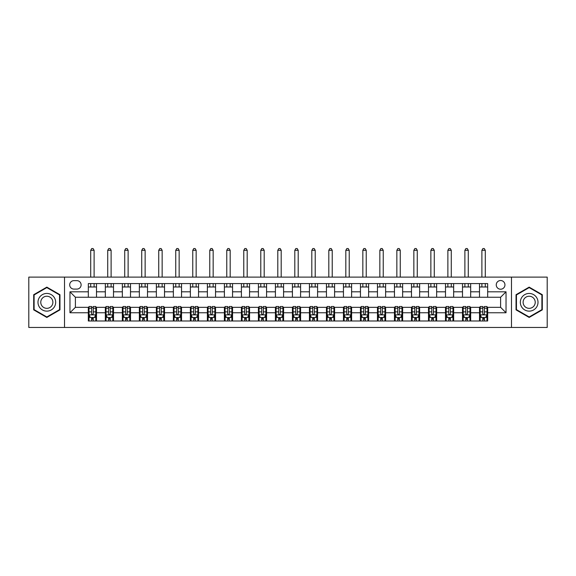 <?xml version="1.0" encoding="UTF-8"?>
<svg xmlns="http://www.w3.org/2000/svg" width="576" height="576" viewBox="0 0 576 576"><rect width="100%" height="100%" fill="white"/><g stroke="black" fill="none" stroke-linecap="round" stroke-linejoin="round"><path stroke-width="0.86" d="M500.602 280.519A4.356 4.356 0 0 0 496.246 284.868A4.356 4.356 0 0 0 500.602 289.224A4.356 4.356 0 0 0 504.95 284.868A4.356 4.356 0 0 0 500.602 280.519M511.481 327.456L547.2 327.456L547.2 277.114L511.481 277.114L511.481 327.456L64.519 327.456L64.519 277.114L28.8 277.114L28.8 327.456L64.519 327.456M73.908 289.087L76.896 289.087A4.219 4.219 0 0 0 81.115 284.868A4.219 4.219 0 0 0 76.896 280.656L73.908 280.656A4.219 4.219 0 0 0 69.689 284.868A4.219 4.219 0 0 0 73.908 289.087M511.481 277.114L64.519 277.114M88.33 312.761L69.962 312.761L69.962 291.809L88.33 291.809L88.33 297.252L75.398 297.252L75.398 307.318L88.33 307.318L88.33 320.998L487.67 320.998L487.67 307.318L500.602 307.318L500.602 297.252L487.67 297.252L487.67 291.809L506.038 291.809L506.038 312.761L487.67 312.761M487.67 291.809L487.67 283.579L88.33 283.579L88.33 291.809M479.506 283.579L479.506 297.252L487.67 297.252M479.506 297.252L88.33 297.252M88.33 307.318L89.006 307.318M91.591 307.318L93.226 307.318M95.81 307.318L96.494 307.318L96.494 320.998M106.013 307.318L96.494 307.318M108.598 307.318L110.232 307.318M112.817 307.318L113.501 307.318L113.501 320.998M123.026 307.318L113.501 307.318M125.611 307.318L127.238 307.318M129.823 307.318L130.507 307.318L130.507 320.998M140.033 307.318L130.507 307.318M142.618 307.318L144.252 307.318M146.837 307.318L147.514 307.318L147.514 320.998M157.039 307.318L147.514 307.318M159.624 307.318L161.258 307.318M163.843 307.318L164.52 307.318L164.52 320.998M174.046 307.318L164.52 307.318M176.63 307.318L178.265 307.318M180.85 307.318L181.534 307.318L181.534 320.998M191.052 307.318L181.534 307.318M193.637 307.318L195.271 307.318M197.856 307.318L198.54 307.318L198.54 320.998M208.066 307.318L198.54 307.318M210.65 307.318L212.278 307.318M214.87 307.318L215.546 307.318L215.546 320.998M225.072 307.318L215.546 307.318M227.657 307.318L229.291 307.318M231.876 307.318L232.553 307.318L232.553 320.998M242.078 307.318L232.553 307.318M244.663 307.318L246.298 307.318M248.882 307.318L249.559 307.318L249.559 320.998M259.085 307.318L249.559 307.318M261.67 307.318L263.304 307.318M265.889 307.318L266.573 307.318L266.573 320.998M276.091 307.318L266.573 307.318M278.683 307.318L280.31 307.318M282.895 307.318L283.579 307.318L283.579 320.998M293.105 307.318L283.579 307.318M295.69 307.318L297.317 307.318M299.909 307.318L300.586 307.318L300.586 320.998M310.111 307.318L300.586 307.318M312.696 307.318L314.33 307.318M316.915 307.318L317.592 307.318L317.592 320.998M327.118 307.318L317.592 307.318M329.702 307.318L331.337 307.318M333.922 307.318L334.598 307.318L334.598 320.998M344.124 307.318L334.598 307.318M346.709 307.318L348.343 307.318M350.928 307.318L351.612 307.318L351.612 320.998M361.13 307.318L351.612 307.318M363.722 307.318L365.35 307.318M367.934 307.318L368.618 307.318L368.618 320.998M378.144 307.318L368.618 307.318M380.729 307.318L382.363 307.318M384.948 307.318L385.625 307.318L385.625 320.998M395.15 307.318L385.625 307.318M397.735 307.318L399.37 307.318M401.954 307.318L402.631 307.318L402.631 320.998M412.157 307.318L402.631 307.318M414.742 307.318L416.376 307.318M418.961 307.318L419.638 307.318L419.638 320.998M429.163 307.318L419.638 307.318M431.748 307.318L433.382 307.318M435.967 307.318L436.651 307.318L436.651 320.998M446.177 307.318L436.651 307.318M448.762 307.318L450.389 307.318M452.974 307.318L453.658 307.318L453.658 320.998M463.183 307.318L453.658 307.318M465.768 307.318L467.402 307.318M469.987 307.318L470.664 307.318L470.664 320.998M480.19 307.318L470.664 307.318M482.774 307.318L484.409 307.318M486.994 307.318L487.67 307.318M96.494 283.579L96.494 297.252M88.33 286.978L96.494 286.978M88.33 317.592L89.006 317.592M91.591 317.592L93.226 317.592M95.81 317.592L96.494 317.592M105.336 307.318L105.336 320.998M105.336 283.579L105.336 297.252M113.501 283.579L113.501 297.252M105.336 286.978L113.501 286.978M105.336 317.592L106.013 317.592M108.598 317.592L110.232 317.592M112.817 317.592L113.501 317.592M122.342 307.318L122.342 320.998M122.342 317.592L123.026 317.592M125.611 317.592L127.238 317.592M129.823 317.592L130.507 317.592M122.342 283.579L122.342 297.252M130.507 283.579L130.507 297.252M122.342 286.978L130.507 286.978M139.349 307.318L139.349 320.998M139.349 317.592L140.033 317.592M142.618 317.592L144.252 317.592M146.837 317.592L147.514 317.592M139.349 283.579L139.349 297.252M147.514 283.579L147.514 297.252M139.349 286.978L147.514 286.978M156.362 307.318L156.362 320.998M156.362 317.592L157.039 317.592M159.624 317.592L161.258 317.592M163.843 317.592L164.52 317.592M156.362 283.579L156.362 297.252M164.52 283.579L164.52 297.252M156.362 286.978L164.52 286.978M173.369 307.318L173.369 320.998M173.369 317.592L174.046 317.592M176.63 317.592L178.265 317.592M180.85 317.592L181.534 317.592M173.369 283.579L173.369 297.252M181.534 283.579L181.534 297.252M173.369 286.978L181.534 286.978M190.375 307.318L190.375 320.998M190.375 317.592L191.052 317.592M193.637 317.592L195.271 317.592M197.856 317.592L198.54 317.592M190.375 283.579L190.375 297.252M198.54 283.579L198.54 297.252M190.375 286.978L198.54 286.978M207.382 307.318L207.382 320.998M207.382 317.592L208.066 317.592M210.65 317.592L212.278 317.592M214.87 317.592L215.546 317.592M207.382 283.579L207.382 297.252M215.546 283.579L215.546 297.252M207.382 286.978L215.546 286.978M224.388 307.318L224.388 320.998M224.388 317.592L225.072 317.592M227.657 317.592L229.291 317.592M231.876 317.592L232.553 317.592M224.388 283.579L224.388 297.252M232.553 283.579L232.553 297.252M224.388 286.978L232.553 286.978M241.402 307.318L241.402 320.998M241.402 317.592L242.078 317.592M244.663 317.592L246.298 317.592M248.882 317.592L249.559 317.592M241.402 283.579L241.402 297.252M249.559 283.579L249.559 297.252M241.402 286.978L249.559 286.978M258.408 307.318L258.408 320.998M258.408 317.592L259.085 317.592M261.67 317.592L263.304 317.592M265.889 317.592L266.573 317.592M258.408 283.579L258.408 297.252M266.573 283.579L266.573 297.252M258.408 286.978L266.573 286.978M275.414 307.318L275.414 320.998M275.414 317.592L276.091 317.592M278.683 317.592L280.31 317.592M282.895 317.592L283.579 317.592M275.414 283.579L275.414 297.252M283.579 283.579L283.579 297.252M275.414 286.978L283.579 286.978M292.421 307.318L292.421 320.998M292.421 317.592L293.105 317.592M295.69 317.592L297.317 317.592M299.909 317.592L300.586 317.592M292.421 283.579L292.421 297.252M300.586 283.579L300.586 297.252M292.421 286.978L300.586 286.978M309.427 307.318L309.427 320.998M309.427 317.592L310.111 317.592M312.696 317.592L314.33 317.592M316.915 317.592L317.592 317.592M309.427 283.579L309.427 297.252M317.592 283.579L317.592 297.252M309.427 286.978L317.592 286.978M326.441 307.318L326.441 320.998M326.441 317.592L327.118 317.592M329.702 317.592L331.337 317.592M333.922 317.592L334.598 317.592M326.441 283.579L326.441 297.252M334.598 283.579L334.598 297.252M326.441 286.978L334.598 286.978M343.447 307.318L343.447 320.998M343.447 317.592L344.124 317.592M346.709 317.592L348.343 317.592M350.928 317.592L351.612 317.592M343.447 283.579L343.447 297.252M351.612 283.579L351.612 297.252M343.447 286.978L351.612 286.978M360.454 307.318L360.454 320.998M360.454 317.592L361.13 317.592M363.722 317.592L365.35 317.592M367.934 317.592L368.618 317.592M360.454 283.579L360.454 297.252M368.618 283.579L368.618 297.252M360.454 286.978L368.618 286.978M377.46 307.318L377.46 320.998M377.46 317.592L378.144 317.592M380.729 317.592L382.363 317.592M384.948 317.592L385.625 317.592M377.46 283.579L377.46 297.252M385.625 283.579L385.625 297.252M377.46 286.978L385.625 286.978M394.466 307.318L394.466 320.998M394.466 317.592L395.15 317.592M397.735 317.592L399.37 317.592M401.954 317.592L402.631 317.592M394.466 283.579L394.466 297.252M402.631 283.579L402.631 297.252M394.466 286.978L402.631 286.978M411.48 307.318L411.48 320.998M411.48 317.592L412.157 317.592M414.742 317.592L416.376 317.592M418.961 317.592L419.638 317.592M411.48 283.579L411.48 297.252M419.638 283.579L419.638 297.252M411.48 286.978L419.638 286.978M428.486 307.318L428.486 320.998M428.486 317.592L429.163 317.592M431.748 317.592L433.382 317.592M435.967 317.592L436.651 317.592M428.486 283.579L428.486 297.252M436.651 283.579L436.651 297.252M428.486 286.978L436.651 286.978M445.493 307.318L445.493 320.998M445.493 317.592L446.177 317.592M448.762 317.592L450.389 317.592M452.974 317.592L453.658 317.592M445.493 283.579L445.493 297.252M453.658 283.579L453.658 297.252M445.493 286.978L453.658 286.978M462.499 307.318L462.499 320.998M462.499 317.592L463.183 317.592M465.768 317.592L467.402 317.592M469.987 317.592L470.664 317.592M462.499 283.579L462.499 297.252M470.664 283.579L470.664 297.252M462.499 286.978L470.664 286.978M479.506 307.318L479.506 320.998M479.506 317.592L480.19 317.592M482.774 317.592L484.409 317.592M486.994 317.592L487.67 317.592M479.506 286.978L487.67 286.978M75.398 297.252L69.962 291.809M75.398 307.318L69.962 312.761M506.038 291.809L500.602 297.252M506.038 312.761L500.602 307.318M46.829 317.448L59.962 309.866L59.962 294.703L46.829 287.129L33.696 294.703L33.696 309.866L46.829 317.448M542.304 294.703L529.171 287.129L516.038 294.703L516.038 309.866L529.171 317.448L542.304 309.866L542.304 294.703M91.591 319.226L93.226 319.226M89.006 308.21L91.591 308.21L91.591 306.504L89.006 306.504L89.006 314.806L90.367 317.527L94.45 317.527L95.81 314.806L95.81 306.504L93.226 306.504L93.226 308.21L95.81 308.21M95.81 314.806L95.81 320.998M89.006 314.806L89.006 320.998M93.226 317.527L93.226 320.998M91.591 320.998L91.591 317.527M91.591 308.21L91.591 313.783C92.138 314.834 92.678 314.834 93.226 313.783L93.226 308.21M94.111 286.978L94.111 283.579M94.111 277.114L94.111 250.308L90.706 250.308L90.706 277.114M90.706 286.978L90.706 283.579M90.706 250.308L91.728 248.544L93.089 248.544L94.111 250.308M108.598 319.226L110.232 319.226M106.013 308.21L108.598 308.21L108.598 306.504L106.013 306.504L106.013 314.806L107.374 317.527L111.456 317.527L112.817 314.806L112.817 306.504L110.232 306.504L110.232 308.21L112.817 308.21M112.817 314.806L112.817 320.998M106.013 314.806L106.013 320.998M110.232 317.527L110.232 320.998M108.598 320.998L108.598 317.527M108.598 308.21L108.598 313.783C109.145 314.834 109.692 314.834 110.232 313.783L110.232 308.21M111.118 286.978L111.118 283.579M111.118 277.114L111.118 250.308L107.719 250.308L107.719 277.114M107.719 286.978L107.719 283.579M107.719 250.308L108.734 248.544L110.095 248.544L111.118 250.308M125.611 319.226L127.238 319.226M123.026 308.21L125.611 308.21L125.611 306.504L123.026 306.504L123.026 314.806L124.387 317.527L128.47 317.527L129.823 314.806L129.823 306.504L127.238 306.504L127.238 308.21L129.823 308.21M129.823 314.806L129.823 320.998M123.026 314.806L123.026 320.998M127.238 317.527L127.238 320.998M125.611 320.998L125.611 317.527M125.611 308.21L125.611 313.783C126.151 314.834 126.698 314.834 127.238 313.783L127.238 308.21M128.124 286.978L128.124 283.579M128.124 277.114L128.124 250.308L124.726 250.308L124.726 277.114M124.726 286.978L124.726 283.579M124.726 250.308L125.748 248.544L127.109 248.544L128.124 250.308M142.618 319.226L144.252 319.226M140.033 308.21L142.618 308.21L142.618 306.504L140.033 306.504L140.033 314.806L141.394 317.527L145.476 317.527L146.837 314.806L146.837 306.504L144.252 306.504L144.252 308.21L146.837 308.21M146.837 314.806L146.837 320.998M140.033 314.806L140.033 320.998M144.252 317.527L144.252 320.998M142.618 320.998L142.618 317.527M142.618 308.21L142.618 313.783C143.158 314.834 143.705 314.834 144.252 313.783L144.252 308.21M145.13 286.978L145.13 283.579M145.13 277.114L145.13 250.308L141.732 250.308L141.732 277.114M141.732 286.978L141.732 283.579M141.732 250.308L142.754 248.544L144.115 248.544L145.13 250.308M159.624 319.226L161.258 319.226M157.039 308.21L159.624 308.21L159.624 306.504L157.039 306.504L157.039 314.806L158.4 317.527L162.482 317.527L163.843 314.806L163.843 306.504L161.258 306.504L161.258 308.21L163.843 308.21M163.843 314.806L163.843 320.998M157.039 314.806L157.039 320.998M161.258 317.527L161.258 320.998M159.624 320.998L159.624 317.527M159.624 308.21L159.624 313.783C160.171 314.834 160.711 314.834 161.258 313.783L161.258 308.21M162.144 286.978L162.144 283.579M162.144 277.114L162.144 250.308L158.738 250.308L158.738 277.114M158.738 286.978L158.738 283.579M158.738 250.308L159.761 248.544L161.122 248.544L162.144 250.308M54.49 297.864A8.842 8.842 0 0 0 42.408 294.624A8.842 8.842 0 0 0 39.168 306.706A8.842 8.842 0 0 0 51.25 309.946A8.842 8.842 0 0 0 54.49 297.864M52.07 299.261A6.055 6.055 0 0 0 43.798 297.043A6.055 6.055 0 0 0 41.587 305.316A6.055 6.055 0 0 0 49.853 307.534A6.055 6.055 0 0 0 52.07 299.261M46.829 316.98L34.106 309.629L34.106 294.941L46.829 287.597L59.551 294.941L59.551 309.629L46.829 316.98M529.171 311.134A8.842 8.842 0 0 0 538.013 302.285A8.842 8.842 0 0 0 529.171 293.443A8.842 8.842 0 0 0 520.33 302.285A8.842 8.842 0 0 0 529.171 311.134M529.171 308.34A6.055 6.055 0 0 0 535.226 302.285A6.055 6.055 0 0 0 529.171 296.23A6.055 6.055 0 0 0 523.116 302.285A6.055 6.055 0 0 0 529.171 308.34M516.449 294.941L529.171 287.597L541.894 294.941L541.894 309.629L529.171 316.98L516.449 309.629L516.449 294.941M176.63 319.226L178.265 319.226M174.046 308.21L176.63 308.21L176.63 306.504L174.046 306.504L174.046 314.806L175.406 317.527L179.489 317.527L180.85 314.806L180.85 306.504L178.265 306.504L178.265 308.21L180.85 308.21M180.85 314.806L180.85 320.998M174.046 314.806L174.046 320.998M178.265 317.527L178.265 320.998M176.63 320.998L176.63 317.527M176.63 308.21L176.63 313.783C177.178 314.834 177.718 314.834 178.265 313.783L178.265 308.21M179.15 286.978L179.15 283.579M179.15 277.114L179.15 250.308L175.745 250.308L175.745 277.114M175.745 286.978L175.745 283.579M175.745 250.308L176.767 248.544L178.128 248.544L179.15 250.308M193.637 319.226L195.271 319.226M191.052 308.21L193.637 308.21L193.637 306.504L191.052 306.504L191.052 314.806L192.413 317.527L196.495 317.527L197.856 314.806L197.856 306.504L195.271 306.504L195.271 308.21L197.856 308.21M197.856 314.806L197.856 320.998M191.052 314.806L191.052 320.998M195.271 317.527L195.271 320.998M193.637 320.998L193.637 317.527M193.637 308.21L193.637 313.783C194.184 314.834 194.731 314.834 195.271 313.783L195.271 308.21M196.157 286.978L196.157 283.579M196.157 277.114L196.157 250.308L192.758 250.308L192.758 277.114M192.758 286.978L192.758 283.579M192.758 250.308L193.774 248.544L195.134 248.544L196.157 250.308M210.65 319.226L212.278 319.226M208.066 308.21L210.65 308.21L210.65 306.504L208.066 306.504L208.066 314.806L209.426 317.527L213.509 317.527L214.87 314.806L214.87 306.504L212.278 306.504L212.278 308.21L214.87 308.21M214.87 314.806L214.87 320.998M208.066 314.806L208.066 320.998M212.278 317.527L212.278 320.998M210.65 320.998L210.65 317.527M210.65 308.21L210.65 313.783C211.19 314.834 211.738 314.834 212.278 313.783L212.278 308.21M213.163 286.978L213.163 283.579M213.163 277.114L213.163 250.308L209.765 250.308L209.765 277.114M209.765 286.978L209.765 283.579M209.765 250.308L210.787 248.544L212.148 248.544L213.163 250.308M227.657 319.226L229.291 319.226M225.072 308.21L227.657 308.21L227.657 306.504L225.072 306.504L225.072 314.806L226.433 317.527L230.515 317.527L231.876 314.806L231.876 306.504L229.291 306.504L229.291 308.21L231.876 308.21M231.876 314.806L231.876 320.998M225.072 314.806L225.072 320.998M229.291 317.527L229.291 320.998M227.657 320.998L227.657 317.527M227.657 308.21L227.657 313.783C228.197 314.834 228.744 314.834 229.291 313.783L229.291 308.21M230.177 286.978L230.177 283.579M230.177 277.114L230.177 250.308L226.771 250.308L226.771 277.114M226.771 286.978L226.771 283.579M226.771 250.308L227.794 248.544L229.154 248.544L230.177 250.308M244.663 319.226L246.298 319.226M242.078 308.21L244.663 308.21L244.663 306.504L242.078 306.504L242.078 314.806L243.439 317.527L247.522 317.527L248.882 314.806L248.882 306.504L246.298 306.504L246.298 308.21L248.882 308.21M248.882 314.806L248.882 320.998M242.078 314.806L242.078 320.998M246.298 317.527L246.298 320.998M244.663 320.998L244.663 317.527M244.663 308.21L244.663 313.783C245.21 314.834 245.75 314.834 246.298 313.783L246.298 308.21M247.183 286.978L247.183 283.579M247.183 277.114L247.183 250.308L243.778 250.308L243.778 277.114M243.778 286.978L243.778 283.579M243.778 250.308L244.8 248.544L246.161 248.544L247.183 250.308M261.67 319.226L263.304 319.226M259.085 308.21L261.67 308.21L261.67 306.504L259.085 306.504L259.085 314.806L260.446 317.527L264.528 317.527L265.889 314.806L265.889 306.504L263.304 306.504L263.304 308.21L265.889 308.21M265.889 314.806L265.889 320.998M259.085 314.806L259.085 320.998M263.304 317.527L263.304 320.998M261.67 320.998L261.67 317.527M261.67 308.21L261.67 313.783C262.217 314.834 262.757 314.834 263.304 313.783L263.304 308.21M264.19 286.978L264.19 283.579M264.19 277.114L264.19 250.308L260.784 250.308L260.784 277.114M260.784 286.978L260.784 283.579M260.784 250.308L261.806 248.544L263.167 248.544L264.19 250.308M278.683 319.226L280.31 319.226M276.091 308.21L278.683 308.21L278.683 306.504L276.091 306.504L276.091 314.806L277.452 317.527L281.534 317.527L282.895 314.806L282.895 306.504L280.31 306.504L280.31 308.21L282.895 308.21M282.895 314.806L282.895 320.998M276.091 314.806L276.091 320.998M280.31 317.527L280.31 320.998M278.683 320.998L278.683 317.527M278.683 308.21L278.683 313.783C279.223 314.834 279.77 314.834 280.31 313.783L280.31 308.21M281.196 286.978L281.196 283.579M281.196 277.114L281.196 250.308L277.798 250.308L277.798 277.114M277.798 286.978L277.798 283.579M277.798 250.308L278.813 248.544L280.174 248.544L281.196 250.308M295.69 319.226L297.317 319.226M293.105 308.21L295.69 308.21L295.69 306.504L293.105 306.504L293.105 314.806L294.466 317.527L298.548 317.527L299.909 314.806L299.909 306.504L297.317 306.504L297.317 308.21L299.909 308.21M299.909 314.806L299.909 320.998M293.105 314.806L293.105 320.998M297.317 317.527L297.317 320.998M295.69 320.998L295.69 317.527M295.69 308.21L295.69 313.783C296.23 314.834 296.777 314.834 297.317 313.783L297.317 308.21M298.202 286.978L298.202 283.579M298.202 277.114L298.202 250.308L294.804 250.308L294.804 277.114M294.804 286.978L294.804 283.579M294.804 250.308L295.826 248.544L297.187 248.544L298.202 250.308M312.696 319.226L314.33 319.226M310.111 308.21L312.696 308.21L312.696 306.504L310.111 306.504L310.111 314.806L311.472 317.527L315.554 317.527L316.915 314.806L316.915 306.504L314.33 306.504L314.33 308.21L316.915 308.21M316.915 314.806L316.915 320.998M310.111 314.806L310.111 320.998M314.33 317.527L314.33 320.998M312.696 320.998L312.696 317.527M312.696 308.21L312.696 313.783C313.236 314.834 313.783 314.834 314.33 313.783L314.33 308.21M315.216 286.978L315.216 283.579M315.216 277.114L315.216 250.308L311.81 250.308L311.81 277.114M311.81 286.978L311.81 283.579M311.81 250.308L312.833 248.544L314.194 248.544L315.216 250.308M329.702 319.226L331.337 319.226M327.118 308.21L329.702 308.21L329.702 306.504L327.118 306.504L327.118 314.806L328.478 317.527L332.561 317.527L333.922 314.806L333.922 306.504L331.337 306.504L331.337 308.21L333.922 308.21M333.922 314.806L333.922 320.998M327.118 314.806L327.118 320.998M331.337 317.527L331.337 320.998M329.702 320.998L329.702 317.527M329.702 308.21L329.702 313.783C330.25 314.834 330.79 314.834 331.337 313.783L331.337 308.21M332.222 286.978L332.222 283.579M332.222 277.114L332.222 250.308L328.817 250.308L328.817 277.114M328.817 286.978L328.817 283.579M328.817 250.308L329.839 248.544L331.2 248.544L332.222 250.308M346.709 319.226L348.343 319.226M344.124 308.21L346.709 308.21L346.709 306.504L344.124 306.504L344.124 314.806L345.485 317.527L349.567 317.527L350.928 314.806L350.928 306.504L348.343 306.504L348.343 308.21L350.928 308.21M350.928 314.806L350.928 320.998M344.124 314.806L344.124 320.998M348.343 317.527L348.343 320.998M346.709 320.998L346.709 317.527M346.709 308.21L346.709 313.783C347.256 314.834 347.796 314.834 348.343 313.783L348.343 308.21M349.229 286.978L349.229 283.579M349.229 277.114L349.229 250.308L345.823 250.308L345.823 277.114M345.823 286.978L345.823 283.579M345.823 250.308L346.846 248.544L348.206 248.544L349.229 250.308M363.722 319.226L365.35 319.226M361.13 308.21L363.722 308.21L363.722 306.504L361.13 306.504L361.13 314.806L362.491 317.527L366.574 317.527L367.934 314.806L367.934 306.504L365.35 306.504L365.35 308.21L367.934 308.21M367.934 314.806L367.934 320.998M361.13 314.806L361.13 320.998M365.35 317.527L365.35 320.998M363.722 320.998L363.722 317.527M363.722 308.21L363.722 313.783C364.262 314.834 364.81 314.834 365.35 313.783L365.35 308.21M366.235 286.978L366.235 283.579M366.235 277.114L366.235 250.308L362.837 250.308L362.837 277.114M362.837 286.978L362.837 283.579M362.837 250.308L363.852 248.544L365.213 248.544L366.235 250.308M380.729 319.226L382.363 319.226M378.144 308.21L380.729 308.21L380.729 306.504L378.144 306.504L378.144 314.806L379.505 317.527L383.587 317.527L384.948 314.806L384.948 306.504L382.363 306.504L382.363 308.21L384.948 308.21M384.948 314.806L384.948 320.998M378.144 314.806L378.144 320.998M382.363 317.527L382.363 320.998M380.729 320.998L380.729 317.527M380.729 308.21L380.729 313.783C381.269 314.834 381.816 314.834 382.363 313.783L382.363 308.21M383.242 286.978L383.242 283.579M383.242 277.114L383.242 250.308L379.843 250.308L379.843 277.114M379.843 286.978L379.843 283.579M379.843 250.308L380.866 248.544L382.226 248.544L383.242 250.308M397.735 319.226L399.37 319.226M395.15 308.21L397.735 308.21L397.735 306.504L395.15 306.504L395.15 314.806L396.511 317.527L400.594 317.527L401.954 314.806L401.954 306.504L399.37 306.504L399.37 308.21L401.954 308.21M401.954 314.806L401.954 320.998M395.15 314.806L395.15 320.998M399.37 317.527L399.37 320.998M397.735 320.998L397.735 317.527M397.735 308.21L397.735 313.783C398.275 314.834 398.822 314.834 399.37 313.783L399.37 308.21M400.255 286.978L400.255 283.579M400.255 277.114L400.255 250.308L396.85 250.308L396.85 277.114M396.85 286.978L396.85 283.579M396.85 250.308L397.872 248.544L399.233 248.544L400.255 250.308M414.742 319.226L416.376 319.226M412.157 308.21L414.742 308.21L414.742 306.504L412.157 306.504L412.157 314.806L413.518 317.527L417.6 317.527L418.961 314.806L418.961 306.504L416.376 306.504L416.376 308.21L418.961 308.21M418.961 314.806L418.961 320.998M412.157 314.806L412.157 320.998M416.376 317.527L416.376 320.998M414.742 320.998L414.742 317.527M414.742 308.21L414.742 313.783C415.289 314.834 415.829 314.834 416.376 313.783L416.376 308.21M417.262 286.978L417.262 283.579M417.262 277.114L417.262 250.308L413.856 250.308L413.856 277.114M413.856 286.978L413.856 283.579M413.856 250.308L414.878 248.544L416.239 248.544L417.262 250.308M431.748 319.226L433.382 319.226M429.163 308.21L431.748 308.21L431.748 306.504L429.163 306.504L429.163 314.806L430.524 317.527L434.606 317.527L435.967 314.806L435.967 306.504L433.382 306.504L433.382 308.21L435.967 308.21M435.967 314.806L435.967 320.998M429.163 314.806L429.163 320.998M433.382 317.527L433.382 320.998M431.748 320.998L431.748 317.527M431.748 308.21L431.748 313.783C432.295 314.834 432.835 314.834 433.382 313.783L433.382 308.21M434.268 286.978L434.268 283.579M434.268 277.114L434.268 250.308L430.87 250.308L430.87 277.114M430.87 286.978L430.87 283.579M430.87 250.308L431.885 248.544L433.246 248.544L434.268 250.308M448.762 319.226L450.389 319.226M446.177 308.21L448.762 308.21L448.762 306.504L446.177 306.504L446.177 314.806L447.53 317.527L451.613 317.527L452.974 314.806L452.974 306.504L450.389 306.504L450.389 308.21L452.974 308.21M452.974 314.806L452.974 320.998M446.177 314.806L446.177 320.998M450.389 317.527L450.389 320.998M448.762 320.998L448.762 317.527M448.762 308.21L448.762 313.783C449.302 314.834 449.849 314.834 450.389 313.783L450.389 308.21M451.274 286.978L451.274 283.579M451.274 277.114L451.274 250.308L447.876 250.308L447.876 277.114M447.876 286.978L447.876 283.579M447.876 250.308L448.891 248.544L450.252 248.544L451.274 250.308M465.768 319.226L467.402 319.226M463.183 308.21L465.768 308.21L465.768 306.504L463.183 306.504L463.183 314.806L464.544 317.527L468.626 317.527L469.987 314.806L469.987 306.504L467.402 306.504L467.402 308.21L469.987 308.21M469.987 314.806L469.987 320.998M463.183 314.806L463.183 320.998M467.402 317.527L467.402 320.998M465.768 320.998L465.768 317.527M465.768 308.21L465.768 313.783C466.308 314.834 466.855 314.834 467.402 313.783L467.402 308.21M468.281 286.978L468.281 283.579M468.281 277.114L468.281 250.308L464.882 250.308L464.882 277.114M464.882 286.978L464.882 283.579M464.882 250.308L465.905 248.544L467.266 248.544L468.281 250.308M482.774 319.226L484.409 319.226M480.19 308.21L482.774 308.21L482.774 306.504L480.19 306.504L480.19 314.806L481.55 317.527L485.633 317.527L486.994 314.806L486.994 306.504L484.409 306.504L484.409 308.21L486.994 308.21M486.994 314.806L486.994 320.998M480.19 314.806L480.19 320.998M484.409 317.527L484.409 320.998M482.774 320.998L482.774 317.527M482.774 308.21L482.774 313.783C483.314 314.834 483.862 314.834 484.409 313.783L484.409 308.21M485.294 286.978L485.294 283.579M485.294 277.114L485.294 250.308L481.889 250.308L481.889 277.114M481.889 286.978L481.889 283.579M481.889 250.308L482.911 248.544L484.272 248.544L485.294 250.308M105.336 312.761L96.494 312.761M105.336 291.809L96.494 291.809M122.342 291.809L113.501 291.809M122.342 312.761L113.501 312.761M139.349 291.809L130.507 291.809M139.349 312.761L130.507 312.761M156.362 291.809L147.514 291.809M156.362 312.761L147.514 312.761M173.369 291.809L164.52 291.809M173.369 312.761L164.52 312.761M190.375 291.809L181.534 291.809M190.375 312.761L181.534 312.761M207.382 291.809L198.54 291.809M207.382 312.761L198.54 312.761M224.388 291.809L215.546 291.809M224.388 312.761L215.546 312.761M241.402 291.809L232.553 291.809M241.402 312.761L232.553 312.761M258.408 291.809L249.559 291.809M258.408 312.761L249.559 312.761M275.414 291.809L266.573 291.809M275.414 312.761L266.573 312.761M292.421 291.809L283.579 291.809M292.421 312.761L283.579 312.761M309.427 291.809L300.586 291.809M309.427 312.761L300.586 312.761M326.441 291.809L317.592 291.809M326.441 312.761L317.592 312.761M343.447 291.809L334.598 291.809M343.447 312.761L334.598 312.761M360.454 291.809L351.612 291.809M360.454 312.761L351.612 312.761M377.46 291.809L368.618 291.809M377.46 312.761L368.618 312.761M394.466 291.809L385.625 291.809M394.466 312.761L385.625 312.761M411.48 291.809L402.631 291.809M411.48 312.761L402.631 312.761M428.486 291.809L419.638 291.809M428.486 312.761L419.638 312.761M445.493 291.809L436.651 291.809M445.493 312.761L436.651 312.761M462.499 291.809L453.658 291.809M462.499 312.761L453.658 312.761M479.506 291.809L470.664 291.809M479.506 312.761L470.664 312.761M89.042 314.87L95.774 314.87M95.81 317.362L94.529 317.362M90.288 317.362L89.006 317.362M93.226 311.861L95.81 311.861M89.006 311.861L91.591 311.861M91.591 318.362L93.226 318.362M106.049 314.87L112.788 314.87M112.817 317.362L111.542 317.362M107.294 317.362L106.013 317.362M110.232 311.861L112.817 311.861M106.013 311.861L108.598 311.861M108.598 318.362L110.232 318.362M123.055 314.87L129.794 314.87M129.823 317.362L128.549 317.362M124.301 317.362L123.026 317.362M127.238 311.861L129.823 311.861M123.026 311.861L125.611 311.861M125.611 318.362L127.238 318.362M140.069 314.87L146.801 314.87M146.837 317.362L145.555 317.362M141.307 317.362L140.033 317.362M144.252 311.861L146.837 311.861M140.033 311.861L142.618 311.861M142.618 318.362L144.252 318.362M157.075 314.87L163.807 314.87M163.843 317.362L162.562 317.362M158.321 317.362L157.039 317.362M161.258 311.861L163.843 311.861M157.039 311.861L159.624 311.861M159.624 318.362L161.258 318.362M174.082 314.87L180.814 314.87M180.85 317.362L179.568 317.362M175.327 317.362L174.046 317.362M178.265 311.861L180.85 311.861M174.046 311.861L176.63 311.861M176.63 318.362L178.265 318.362M191.088 314.87L197.827 314.87M197.856 317.362L196.582 317.362M192.334 317.362L191.052 317.362M195.271 311.861L197.856 311.861M191.052 311.861L193.637 311.861M193.637 318.362L195.271 318.362M208.094 314.87L214.834 314.87M214.87 317.362L213.588 317.362M209.34 317.362L208.066 317.362M212.278 311.861L214.87 311.861M208.066 311.861L210.65 311.861M210.65 318.362L212.278 318.362M225.108 314.87L231.84 314.87M231.876 317.362L230.594 317.362M226.346 317.362L225.072 317.362M229.291 311.861L231.876 311.861M225.072 311.861L227.657 311.861M227.657 318.362L229.291 318.362M242.114 314.87L248.846 314.87M248.882 317.362L247.601 317.362M243.36 317.362L242.078 317.362M246.298 311.861L248.882 311.861M242.078 311.861L244.663 311.861M244.663 318.362L246.298 318.362M259.121 314.87L265.853 314.87M265.889 317.362L264.607 317.362M260.366 317.362L259.085 317.362M263.304 311.861L265.889 311.861M259.085 311.861L261.67 311.861M261.67 318.362L263.304 318.362M276.127 314.87L282.866 314.87M282.895 317.362L281.621 317.362M277.373 317.362L276.091 317.362M280.31 311.861L282.895 311.861M276.091 311.861L278.683 311.861M278.683 318.362L280.31 318.362M293.134 314.87L299.873 314.87M299.909 317.362L298.627 317.362M294.379 317.362L293.105 317.362M297.317 311.861L299.909 311.861M293.105 311.861L295.69 311.861M295.69 318.362L297.317 318.362M310.147 314.87L316.879 314.87M316.915 317.362L315.634 317.362M311.393 317.362L310.111 317.362M314.33 311.861L316.915 311.861M310.111 311.861L312.696 311.861M312.696 318.362L314.33 318.362M327.154 314.87L333.886 314.87M333.922 317.362L332.64 317.362M328.399 317.362L327.118 317.362M331.337 311.861L333.922 311.861M327.118 311.861L329.702 311.861M329.702 318.362L331.337 318.362M344.16 314.87L350.892 314.87M350.928 317.362L349.654 317.362M345.406 317.362L344.124 317.362M348.343 311.861L350.928 311.861M344.124 311.861L346.709 311.861M346.709 318.362L348.343 318.362M361.166 314.87L367.906 314.87M367.934 317.362L366.66 317.362M362.412 317.362L361.13 317.362M365.35 311.861L367.934 311.861M361.13 311.861L363.722 311.861M363.722 318.362L365.35 318.362M378.173 314.87L384.912 314.87M384.948 317.362L383.666 317.362M379.418 317.362L378.144 317.362M382.363 311.861L384.948 311.861M378.144 311.861L380.729 311.861M380.729 318.362L382.363 318.362M395.186 314.87L401.918 314.87M401.954 317.362L400.673 317.362M396.432 317.362L395.15 317.362M399.37 311.861L401.954 311.861M395.15 311.861L397.735 311.861M397.735 318.362L399.37 318.362M412.193 314.87L418.925 314.87M418.961 317.362L417.679 317.362M413.438 317.362L412.157 317.362M416.376 311.861L418.961 311.861M412.157 311.861L414.742 311.861M414.742 318.362L416.376 318.362M429.199 314.87L435.931 314.87M435.967 317.362L434.693 317.362M430.445 317.362L429.163 317.362M433.382 311.861L435.967 311.861M429.163 311.861L431.748 311.861M431.748 318.362L433.382 318.362M446.206 314.87L452.945 314.87M452.974 317.362L451.699 317.362M447.451 317.362L446.177 317.362M450.389 311.861L452.974 311.861M446.177 311.861L448.762 311.861M448.762 318.362L450.389 318.362M463.212 314.87L469.951 314.87M469.987 317.362L468.706 317.362M464.458 317.362L463.183 317.362M467.402 311.861L469.987 311.861M463.183 311.861L465.768 311.861M465.768 318.362L467.402 318.362M480.226 314.87L486.958 314.87M486.994 317.362L485.712 317.362M481.471 317.362L480.19 317.362M484.409 311.861L486.994 311.861M480.19 311.861L482.774 311.861M482.774 318.362L484.409 318.362"/></g></svg>
